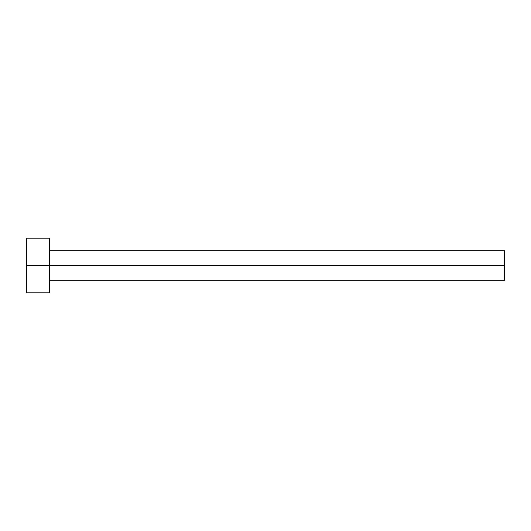 <?xml version="1.0" encoding="UTF-8"?>
<svg xmlns="http://www.w3.org/2000/svg" width="531" height="531" viewBox="0 0 531 531"><rect width="100%" height="100%" fill="white"/><g stroke="black" fill="none" stroke-linecap="round" stroke-linejoin="round"><path stroke-width="0.8" d="M26.55 292.807L26.55 238.193L26.55 265.5L504.45 265.5L504.45 280.295L504.45 265.5L26.55 265.5L26.55 292.807L49.31 292.807L49.31 238.193L49.31 292.807M504.45 265.5L504.45 250.705L504.45 265.5M49.31 280.295L504.45 280.295M26.55 238.193L49.31 238.193M49.31 250.705L504.45 250.705"/></g></svg>
